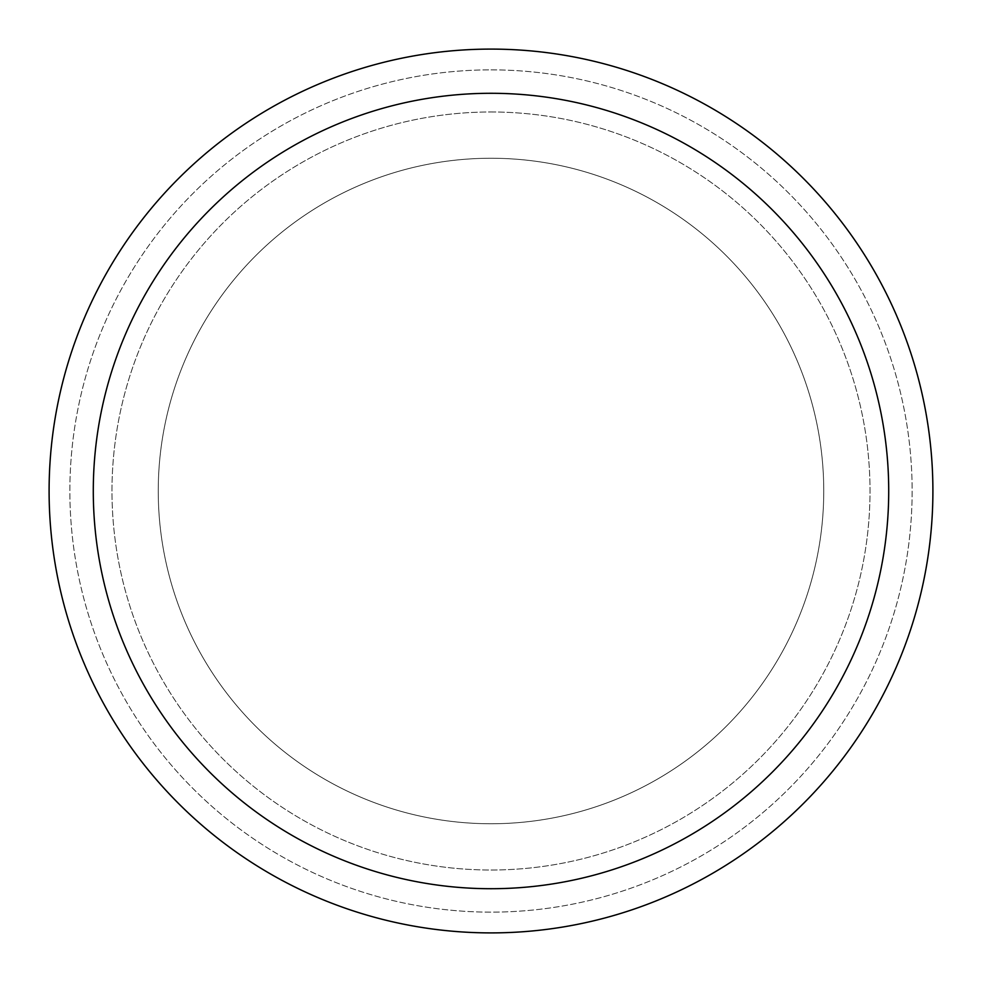 <?xml version="1.0" encoding="UTF-8"?>
<svg xmlns="http://www.w3.org/2000/svg" width="982" height="982" viewBox="0 0 982 982"><rect width="100%" height="100%" fill="white"/><g stroke="black" fill="none" stroke-linecap="round" stroke-linejoin="round"><path stroke-width="0.74" stroke-dasharray="4.91 3.68" d="M491 158.249A332.751 332.751 0 0 1 823.751 491A332.751 332.751 0 0 1 491 823.751A332.751 332.751 0 0 1 158.249 491A332.751 332.751 0 0 1 491 158.249A332.751 332.751 0 0 1 823.751 491A332.751 332.751 0 0 1 491 823.751A332.751 332.751 0 0 1 158.249 491A332.751 332.751 0 0 1 491 158.249A332.751 332.751 0 0 1 823.751 491A332.751 332.751 0 0 1 491 823.751A332.751 332.751 0 0 1 158.249 491A332.751 332.751 0 0 1 491 158.249A332.751 332.751 0 0 1 823.751 491A332.751 332.751 0 0 1 491 823.751A332.751 332.751 0 0 1 158.249 491A332.751 332.751 0 0 1 491 158.249M491 111.985A379.015 379.015 0 0 1 870.015 491A379.015 379.015 0 0 1 491 870.015A379.015 379.015 0 0 1 111.985 491A379.015 379.015 0 0 1 491 111.985A379.015 379.015 0 0 1 870.015 491A379.015 379.015 0 0 1 491 870.015A379.015 379.015 0 0 1 111.985 491A379.015 379.015 0 0 1 491 111.985M491 69.869A421.131 421.131 0 0 1 912.131 491A421.131 421.131 0 0 1 491 912.131A421.131 421.131 0 0 1 69.869 491A421.131 421.131 0 0 1 491 69.869A421.131 421.131 0 0 1 912.131 491A421.131 421.131 0 0 1 491 912.131A421.131 421.131 0 0 1 69.869 491A421.131 421.131 0 0 1 491 69.869A421.131 421.131 0 0 1 912.131 491A421.131 421.131 0 0 1 491 912.131A421.131 421.131 0 0 1 69.869 491A421.131 421.131 0 0 1 491 69.869M491 49.1A441.9 441.9 0 0 1 932.9 491A441.9 441.9 0 0 1 491 932.9A441.9 441.9 0 0 1 49.1 491A441.9 441.9 0 0 1 491 49.1"/><path stroke-width="1.47" d="M491 49.1A441.9 441.9 0 0 1 932.9 491A441.9 441.9 0 0 1 491 932.9A441.9 441.9 0 0 1 49.1 491A441.9 441.9 0 0 1 491 49.1M491 93.29A397.71 397.71 0 0 1 888.71 491A397.71 397.71 0 0 1 491 888.71A397.71 397.71 0 0 1 93.29 491A397.71 397.71 0 0 1 491 93.29"/></g></svg>
